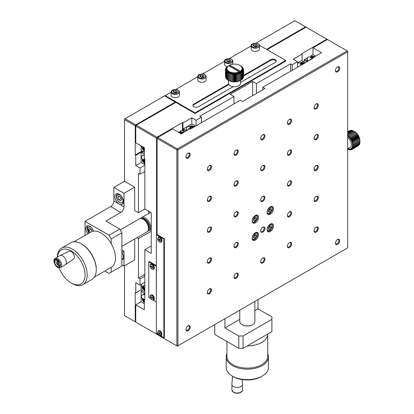 <?xml version="1.0" encoding="UTF-8"?>
<svg xmlns="http://www.w3.org/2000/svg" width="414" height="414" viewBox="0 0 414 414"><rect width="100%" height="100%" fill="white"/><g stroke="black" fill="none" stroke-linecap="round" stroke-linejoin="round"><path stroke-width="0.62" d="M124.552 181.275L113.876 187.438L113.876 200.997A4.528 2.613 -60 0 1 110.673 206.545L85.046 221.34L109.068 235.209L111.206 238.909L111.206 243.727A20.384 11.768 -120 0 1 111.252 267.346A20.384 11.768 -120 0 1 111.206 267.377L111.206 272.195L121.882 266.031L121.882 232.746L119.744 229.046L105.865 221.035L120.816 212.403A4.528 2.613 120 0 0 124.019 206.855L124.019 193.291L134.695 187.128L124.552 181.275L124.552 119.015L125.085 118.709L124.552 119.63L135.228 125.799L135.761 124.873L125.085 118.709L165.124 95.593L195.015 112.851L195.015 113.467L285.769 61.075L285.769 60.46L259.392 45.23M134.695 187.128L134.695 210.555L138.431 212.713L144.838 209.013L151.245 212.713L151.245 253.394L144.838 249.694L144.838 299.871L144.305 299.565L144.305 309.796L135.761 304.864L135.761 322.123L124.552 315.654L124.552 265.721M138.431 212.713L138.431 173.259L140.03 174.185L140.03 168.022L135.761 165.553L135.761 155.322L135.228 155.017L135.228 125.799M85.046 221.34L85.046 235.406M134.695 238.997L134.695 259.868L124.019 266.031L124.019 252.468A4.528 2.613 120 0 0 123.077 250.398A4.528 2.613 120 0 0 121.882 250.216M135.228 321.818L135.228 292.6L135.761 292.905L135.761 282.674L140.03 285.137L140.03 278.974L138.431 278.053L138.431 238.599L136.905 237.719M135.761 155.322L142.592 151.379M141.365 162.319L135.761 165.553M144.305 154.608L143.855 153.832L141.635 152.549L141.102 152.859L141.102 161.858L141.635 162.78L144.838 164.632M144.838 165.248L140.03 168.022M144.838 171.412L140.03 174.185M148.574 211.171L148.574 213.546M124.019 193.291L113.876 187.438M266.549 49.364L305.516 26.863L326.874 39.19L301.568 53.799L302.101 54.11L302.101 60.889M135.761 124.873L175.267 102.067L195.015 113.467M142.059 151.069L135.228 155.017M121.882 264.8L124.019 266.031M121.882 260.018A6.039 3.488 -120 0 0 122.233 259.857A6.039 3.488 -120 0 0 121.882 252.317M104.897 271.02L109.068 273.426L111.206 272.195M111.206 243.727A20.384 11.768 -120 0 0 93.523 231.157A5.661 3.271 -120 0 0 87.023 225.992A5.661 3.271 -120 0 0 87.877 233.77M119.744 229.046L109.068 235.209M113.876 200.997L119.211 204.081A6.039 3.488 -120 0 0 122.233 204.381A6.039 3.488 -120 0 0 122.233 197.406A6.039 3.488 -120 0 0 116.194 193.918A6.039 3.488 -120 0 0 115.268 198.761A6.039 3.488 -120 0 0 119.211 204.081L124.019 206.855M151.245 231.203L138.431 238.599M144.838 274.353L138.431 278.053M140.03 278.974L144.838 276.2M144.838 282.364L140.03 285.137M141.365 289.671L135.761 292.905M141.102 284.521L141.102 289.21L141.635 290.131L143.855 291.415L144.248 291.187M305.516 26.863L294.84 20.7L255.873 43.201M143.13 151.684L141.635 152.549M171.111 92.136L165.124 95.593L165.124 96.208L175.267 102.067M243.572 76.005L270.658 60.366A3.245 1.873 180 0 1 273.944 59.906A3.245 1.873 180 0 1 276.159 61.381M192.883 105.761A3.245 1.873 180 0 1 193.788 104.747L228.87 84.492M93.523 231.157A20.384 11.768 -120 0 0 90.873 232.042L73.92 241.828M57.298 257.151A21.14 12.203 60 0 1 61.665 248.033L70.742 242.79A21.14 12.203 60 0 1 81.31 243.841L81.843 244.146A20.384 11.768 60 0 1 96.26 269.11L96.26 269.726A21.14 12.203 60 0 1 91.882 279.403L82.805 284.646A21.14 12.203 60 0 1 72.238 283.6A21.14 12.203 60 0 1 72.238 283.595L71.167 282.979A19.629 11.333 60 0 1 59.073 267.832M121.882 232.746L111.206 238.909M144.305 153.573L143.855 153.832M251.184 45.902L229.175 58.612M224.497 61.313L202.482 74.023M197.804 76.725L175.79 89.434M195.015 112.851L285.769 60.46M228.621 84.021L193.788 104.131A3.245 1.873 180 0 0 192.836 105.456A3.245 1.873 180 0 0 194.844 107.185A3.245 1.873 180 0 0 198.378 106.781L233.211 86.671M240.56 82.427L275.248 62.4A3.245 1.873 180 0 0 276.2 61.075A3.245 1.873 180 0 0 274.197 59.342A3.245 1.873 180 0 0 270.658 59.751L243.572 75.389M81.31 243.841A21.14 12.203 60 0 1 96.26 269.726M144.838 164.208L141.345 157.444A5.211 3.007 60 0 1 142.4 155.524A5.211 3.007 60 0 1 144.305 155.452M121.882 246.392L146.903 231.949A7.55 4.357 -120 0 0 148.466 228.492A7.55 4.357 -120 0 0 143.13 219.244A7.55 4.357 -120 0 0 139.352 218.871L120.241 229.905M259.49 49.054A4.15 2.396 180 0 1 255.34 51.45A4.15 2.396 180 0 1 251.184 49.054L251.184 45.819A4.15 2.396 180 0 0 252.4 47.512A4.15 2.396 180 0 0 256.928 48.034A4.15 2.396 180 0 0 259.49 45.819L259.49 49.054M227.203 66.711A4.15 2.396 180 0 1 224.497 64.465L224.497 61.231A4.15 2.396 180 0 0 225.713 62.923A4.15 2.396 180 0 0 230.236 63.445A4.15 2.396 180 0 0 232.797 61.231L232.797 64.227M206.11 79.876A4.15 2.396 180 0 1 201.954 82.272A4.15 2.396 180 0 1 197.804 79.876L197.804 76.637A4.15 2.396 180 0 0 199.02 78.334A4.15 2.396 180 0 0 203.543 78.851A4.15 2.396 180 0 0 206.11 76.637L206.11 79.876M179.417 95.287A4.15 2.396 180 0 1 175.267 97.683A4.15 2.396 180 0 1 171.111 95.287L171.111 92.048A4.15 2.396 180 0 0 172.327 93.745A4.15 2.396 180 0 0 176.856 94.263A4.15 2.396 180 0 0 179.417 92.048L179.417 95.287M61.665 248.033A21.14 12.203 60 0 1 82.805 260.235A21.14 12.203 60 0 1 82.805 284.646M144.838 291.554L141.345 284.796A5.211 3.007 60 0 1 141.417 284.34M144.16 282.757A5.211 3.007 60 0 1 144.838 283.041M143.482 159.561L144.067 159.861L143.953 160.642L144.683 160.932L144.683 162.205L143.953 161.91L144.067 162.562L142.965 161.926L142.344 160.855L142.344 159.581L142.856 160.006L142.965 159.224L143.482 159.561M148.466 228.492L148.466 227.876A6.795 3.923 -120 0 0 143.663 219.555L143.13 219.244M57.386 257.099A19.629 11.333 60 0 1 72.269 251.614A19.629 11.333 60 0 1 85.036 275.595A19.629 11.333 60 0 1 71.167 282.979M143.482 286.912L143.606 287.818L144.295 288.139L144.295 289.407L143.606 289.091L143.715 289.743L142.69 289.065L142.116 287.963L142.116 286.695L142.576 287.14L142.69 286.364L143.715 287.042M144.424 159.1L142.856 160.006M143.808 159.457L143.808 160.011L142.344 160.855M142.965 161.926L144.662 161.222M65.381 264.681L73.537 259.117A4.544 2.624 -120 0 0 73.438 253.932A4.544 2.624 -120 0 0 68.998 251.257L60.102 255.536A5.284 3.053 60 0 1 62.628 255.857A5.284 3.053 60 0 1 66.049 260.411A5.284 3.053 60 0 1 65.381 264.681A5.284 3.053 60 0 1 65.267 264.753L60.465 267.527C59.073 268.251 57.525 267.718 55.818 265.923C53.442 262.16 53.23 259.645 55.181 258.372A5.284 3.053 60 0 1 57.82 258.631A5.284 3.053 60 0 1 61.277 263.288A5.284 3.053 60 0 1 60.465 267.527M90.273 232.389L88.891 230.67L88.891 228.533L90.495 228.388L92.094 230.381L92.094 231.488M118.859 196.05L120.707 197.116L121.633 199.496L120.707 200.816L118.859 199.745L117.933 197.364L118.859 196.05M142.69 286.364L144.103 285.546L144.103 286.26L142.576 287.14M143.482 286.623L143.482 287.176L142.116 287.963M142.69 289.065L144.274 288.346M144.424 160.368L144.424 161.082M143.953 160.642L142.856 161.274M144.838 161.403L143.953 161.91M148.44 229.066A6.039 3.488 -120 0 0 147.751 222.742A6.039 3.488 -120 0 0 142.618 218.98M254.776 46.57L253.233 45.68L253.798 44.469L255.904 44.143L257.446 45.033L256.882 46.244L254.776 46.57M228.083 61.981L226.541 61.091L227.105 59.875L229.211 59.549L230.753 60.439L230.189 61.655L228.083 61.981M201.39 77.392L199.853 76.502L200.417 75.286L202.518 74.96L204.061 75.85L203.497 77.066L201.39 77.392M174.703 92.803L173.161 91.913L173.725 90.697L175.831 90.371L177.368 91.261L176.804 92.477L174.703 92.803M55.181 258.372L59.983 255.598A5.284 3.053 60 0 1 60.102 255.536M88.891 230.67L91.028 229.434L92.094 230.764M143.482 287.176L144.103 287.533L144.103 288.248M143.606 287.818L142.576 288.413M144.838 288.377L143.606 289.091M141.376 218.576A6.795 3.923 60 0 1 144.729 218.939A6.795 3.923 60 0 1 149.154 224.885A6.795 3.923 60 0 1 148.171 230.344M253.798 44.469L253.798 46.006M256.794 46.259L255.904 45.742L255.904 44.143M255.904 45.742L253.88 46.057M227.105 59.875L227.105 61.417M230.106 61.67L229.211 61.153L229.211 59.549M229.211 61.153L227.193 61.469M200.417 75.286L200.417 76.828M203.414 77.076L202.518 76.564L202.518 74.96M202.518 76.564L200.5 76.875M173.725 90.697L173.725 92.239M176.721 92.488L175.831 91.975L175.831 90.371M175.831 91.975L173.808 92.286M91.028 229.056L91.028 229.434M120.376 196.924L121.323 198.704M147.819 231.064A7.55 4.357 -120 0 0 149.04 230.712A7.55 4.357 -120 0 0 150.194 224.662A7.55 4.357 -120 0 0 145.262 218.012A7.55 4.357 -120 0 0 141.49 217.64A7.55 4.357 -120 0 0 140.574 218.52M119.532 196.438L117.933 197.364M118.859 199.745L120.992 198.513M57.287 266.461A3.928 2.267 -120 0 0 59.254 266.657A3.928 2.267 -120 0 0 59.254 262.124A3.928 2.267 -120 0 0 55.326 259.857A3.928 2.267 -120 0 0 54.726 263.004A3.928 2.267 -120 0 0 57.287 266.461M58.462 265.017L57.82 265.017L57.82 260.416M58.141 265.203L57.82 265.017L57.21 260.008M58.462 261.032L58.462 265.384L58.783 265.576M359.968 141.852L359.968 141.805A8.756 5.056 60 0 1 359.968 141.831L353.028 145.635A8.306 4.792 60 0 0 353.028 145.33L353.732 145.454M353.691 146.333L352.971 146.447A8.306 4.792 60 0 0 353.002 146.163L353.691 146.333L359.926 142.732L359.942 141.5L359.942 142.028L359.45 142.152M352.086 149.444L351.372 149.288A8.306 4.792 60 0 0 351.553 149.169L352.086 149.444L358.358 145.687M353.551 147.141L352.821 147.198A8.306 4.792 60 0 0 352.883 146.939L353.551 147.141L359.787 143.539L359.833 142.783M352.578 149.024L351.848 148.916A8.306 4.792 60 0 0 352.003 148.761L352.578 149.024L358.876 145.097M352.992 148.497L352.257 148.44A8.306 4.792 60 0 0 352.381 148.243L352.992 148.497L359.228 144.895L359.295 144.414M353.318 147.865L352.583 147.86A8.306 4.792 60 0 0 352.676 147.632L353.318 147.865L359.554 144.263L359.616 143.637M359.756 139.948L353.52 143.549L352.231 143.161L359.709 138.845A7.55 4.357 -120 0 1 359.875 139.689A7.55 4.357 -120 0 1 359.942 140.268L359.14 137.117L358.239 135.958L358.286 135.435L357.665 135.011L357.768 134.643L355.957 132.615L353.292 130.902L347.693 134.136M359.709 138.845A7.55 4.357 -120 0 0 359.461 137.981A7.55 4.357 -120 0 0 359.14 137.117A7.55 4.357 -120 0 0 358.741 136.263A7.55 4.357 -120 0 0 358.286 135.435A7.55 4.357 -120 0 0 357.768 134.643A7.55 4.357 -120 0 0 357.204 133.903A7.55 4.357 -120 0 0 356.594 133.22A7.55 4.357 -120 0 0 355.957 132.615A7.55 4.357 -120 0 0 355.3 132.087A7.55 4.357 -120 0 0 354.632 131.652L354.632 131.652M353.23 130.938L352.521 130.576L347.693 133.365M352.381 130.653L351.765 130.374L347.693 132.723M351.548 130.498L351.041 130.296L347.693 132.232M350.736 130.472L350.358 130.343L347.693 131.885M349.949 130.581L347.693 131.699M349.204 130.824L347.693 131.668M347.801 148.735L347.957 149.356L347.429 149.066M352.003 139.554L351.502 140.082A8.306 4.792 60 0 0 351.32 139.756L358.239 135.958M351.429 138.612L350.974 139.182A8.306 4.792 60 0 0 350.767 138.871L357.665 135.011M350.161 138.038L350.793 137.722L350.384 138.333A8.306 4.792 60 0 0 350.161 138.038L349.726 138.214L350.104 136.894L349.504 137.272A8.306 4.792 60 0 1 349.742 137.541M347.356 135.471L347.838 134.943L347.62 135.642M348.811 136.584L349.375 136.149L349.064 136.817A8.306 4.792 60 0 0 348.811 136.584L348.484 136.93L348.35 136.185A8.306 4.792 60 0 0 348.091 135.978L348.614 135.497L348.35 136.185M352.935 141.541L352.35 141.961A8.306 4.792 60 0 0 352.221 141.619L352.935 141.541L359.171 137.94M352.8 143.518A8.306 4.792 60 0 1 352.868 143.849L353.52 143.549M352.552 142.571L353.271 142.551L352.65 142.913A8.306 4.792 60 0 0 352.552 142.571L351.988 142.297L352.35 141.961M353.675 144.522L352.992 144.76A8.306 4.792 60 0 0 352.961 144.439L353.675 144.522L359.911 140.92M350.896 149.915L350.223 149.687A8.306 4.792 60 0 0 350.446 149.651L351.305 149.677M348.733 149.682L348.164 149.392A8.306 4.792 60 0 0 348.422 149.485L348.878 149.599A8.306 4.792 60 0 0 349.131 149.661L348.484 148.869L348.422 149.485M349.809 149.713L349.571 149.708A8.306 4.792 60 0 0 349.809 149.713L349.726 149.019L350.223 149.687M351.031 149.464L351.522 149.739L350.824 149.547A8.306 4.792 60 0 0 351.031 149.464L350.813 148.735L351.372 149.288M351.807 140.677L352.511 140.537L351.962 141.014A8.306 4.792 60 0 0 351.807 140.677L351.269 140.579L351.502 140.082M264.95 259.252A3.022 1.744 120 0 0 262.812 258.015A3.022 1.744 120 0 0 260.675 261.715A3.022 1.744 120 0 0 262.812 262.947A3.022 1.744 120 0 0 264.95 259.252M264.95 228.43A3.022 1.744 120 0 0 262.812 227.198A3.022 1.744 120 0 0 260.675 230.893A3.022 1.744 120 0 0 262.812 232.13A3.022 1.744 120 0 0 264.95 228.43M264.95 197.607A3.022 1.744 120 0 0 262.812 196.376A3.022 1.744 120 0 0 260.675 200.076A3.022 1.744 120 0 0 262.812 201.307A3.022 1.744 120 0 0 264.95 197.607M264.95 135.968A3.022 1.744 120 0 0 262.812 134.736A3.022 1.744 120 0 0 260.675 138.431A3.022 1.744 120 0 0 262.812 139.668A3.022 1.744 120 0 0 264.95 135.968M264.95 166.79A3.022 1.744 120 0 0 262.812 165.553A3.022 1.744 120 0 0 260.675 169.254A3.022 1.744 120 0 0 262.812 170.485A3.022 1.744 120 0 0 264.95 166.79M291.637 243.841A3.022 1.744 120 0 0 289.505 242.609A3.022 1.744 120 0 0 287.368 246.304A3.022 1.744 120 0 0 289.505 247.541A3.022 1.744 120 0 0 291.637 243.841M291.637 120.557A3.022 1.744 120 0 0 289.505 119.325A3.022 1.744 120 0 0 287.368 123.025A3.022 1.744 120 0 0 289.505 124.257A3.022 1.744 120 0 0 291.637 120.557M291.637 151.379A3.022 1.744 120 0 0 289.505 150.147A3.022 1.744 120 0 0 287.368 153.842A3.022 1.744 120 0 0 289.505 155.079A3.022 1.744 120 0 0 291.637 151.379M291.637 182.201A3.022 1.744 120 0 0 289.505 180.965A3.022 1.744 120 0 0 287.368 184.665A3.022 1.744 120 0 0 289.505 185.896A3.022 1.744 120 0 0 291.637 182.201M291.637 213.019A3.022 1.744 120 0 0 289.505 211.787A3.022 1.744 120 0 0 287.368 215.487A3.022 1.744 120 0 0 289.505 216.719A3.022 1.744 120 0 0 291.637 213.019M318.33 228.43A3.022 1.744 120 0 0 316.192 227.198A3.022 1.744 120 0 0 314.06 230.898A3.022 1.744 120 0 0 316.192 232.13A3.022 1.744 120 0 0 318.33 228.43M318.33 105.146A3.022 1.744 120 0 0 316.192 103.914A3.022 1.744 120 0 0 314.06 107.614A3.022 1.744 120 0 0 316.192 108.846A3.022 1.744 120 0 0 318.33 105.146M318.33 135.968A3.022 1.744 120 0 0 316.192 134.736A3.022 1.744 120 0 0 314.06 138.436A3.022 1.744 120 0 0 316.192 139.668A3.022 1.744 120 0 0 318.33 135.968M318.33 166.79A3.022 1.744 120 0 0 316.192 165.559A3.022 1.744 120 0 0 314.06 169.254A3.022 1.744 120 0 0 316.192 170.485A3.022 1.744 120 0 0 318.33 166.79M318.33 197.607A3.022 1.744 120 0 0 316.192 196.376A3.022 1.744 120 0 0 314.06 200.076A3.022 1.744 120 0 0 316.192 201.307A3.022 1.744 120 0 0 318.33 197.607M339.682 240.757A3.022 1.744 120 0 0 337.55 239.525A3.022 1.744 120 0 0 335.412 243.225A3.022 1.744 120 0 0 337.55 244.457A3.022 1.744 120 0 0 339.682 240.757M339.682 68.165A3.022 1.744 120 0 0 337.55 66.928A3.022 1.744 120 0 0 335.412 70.628A3.022 1.744 120 0 0 337.55 71.86A3.022 1.744 120 0 0 339.682 68.165M238.257 274.663A3.022 1.744 120 0 0 236.12 273.426A3.022 1.744 120 0 0 233.988 277.126A3.022 1.744 120 0 0 236.12 278.358A3.022 1.744 120 0 0 238.257 274.663M238.257 151.379A3.022 1.744 120 0 0 236.12 150.147A3.022 1.744 120 0 0 233.988 153.842A3.022 1.744 120 0 0 236.12 155.074A3.022 1.744 120 0 0 238.257 151.379M238.257 182.196A3.022 1.744 120 0 0 236.12 180.965A3.022 1.744 120 0 0 233.988 184.665A3.022 1.744 120 0 0 236.12 185.896A3.022 1.744 120 0 0 238.257 182.196M238.257 213.019A3.022 1.744 120 0 0 236.12 211.787A3.022 1.744 120 0 0 233.988 215.487A3.022 1.744 120 0 0 236.12 216.719A3.022 1.744 120 0 0 238.257 213.019M238.257 243.841A3.022 1.744 120 0 0 236.12 242.609A3.022 1.744 120 0 0 233.988 246.304A3.022 1.744 120 0 0 236.12 247.541A3.022 1.744 120 0 0 238.257 243.841M211.564 290.069A3.022 1.744 120 0 0 209.427 288.837A3.022 1.744 120 0 0 207.295 292.538A3.022 1.744 120 0 0 209.427 293.769A3.022 1.744 120 0 0 211.564 290.069M211.564 166.79A3.022 1.744 120 0 0 209.427 165.553A3.022 1.744 120 0 0 207.295 169.254A3.022 1.744 120 0 0 209.427 170.485A3.022 1.744 120 0 0 211.564 166.79M211.564 197.607A3.022 1.744 120 0 0 209.427 196.376A3.022 1.744 120 0 0 207.295 200.076A3.022 1.744 120 0 0 209.427 201.307A3.022 1.744 120 0 0 211.564 197.607M211.564 228.43A3.022 1.744 120 0 0 209.427 227.198A3.022 1.744 120 0 0 207.295 230.893A3.022 1.744 120 0 0 209.427 232.13A3.022 1.744 120 0 0 211.564 228.43M211.564 259.252A3.022 1.744 120 0 0 209.427 258.015A3.022 1.744 120 0 0 207.295 261.715A3.022 1.744 120 0 0 209.427 262.947A3.022 1.744 120 0 0 211.564 259.252M190.212 327.055A3.022 1.744 120 0 0 188.075 325.823A3.022 1.744 120 0 0 185.943 329.523A3.022 1.744 120 0 0 188.075 330.755A3.022 1.744 120 0 0 190.212 327.055M190.212 154.458A3.022 1.744 120 0 0 188.075 153.227A3.022 1.744 120 0 0 185.943 156.927A3.022 1.744 120 0 0 188.075 158.158A3.022 1.744 120 0 0 190.212 154.458M258.543 234.593A4.528 2.613 120 0 0 257.601 232.518A4.528 2.613 120 0 0 253.073 235.136A4.528 2.613 120 0 0 253.073 240.368A4.528 2.613 120 0 0 256.566 239.152A4.528 2.613 120 0 0 258.543 234.593M273.488 208.703A4.528 2.613 120 0 0 272.552 206.633A4.528 2.613 120 0 0 268.018 209.246A4.528 2.613 120 0 0 268.018 214.478A4.528 2.613 120 0 0 271.512 213.262A4.528 2.613 120 0 0 273.488 208.703M273.488 225.966A4.528 2.613 120 0 0 272.552 223.891A4.528 2.613 120 0 0 268.018 226.505A4.528 2.613 120 0 0 268.018 231.736A4.528 2.613 120 0 0 271.512 230.52A4.528 2.613 120 0 0 273.488 225.966M258.543 217.334A4.528 2.613 120 0 0 257.601 215.259A4.528 2.613 120 0 0 253.073 217.878A4.528 2.613 120 0 0 253.073 223.105A4.528 2.613 120 0 0 256.566 221.894A4.528 2.613 120 0 0 258.543 217.334M347.693 247.846L177.932 345.856L177.932 149.837L347.693 51.828L347.693 247.846M260.685 261.462A2.448 1.413 120 0 0 261.182 262.367A2.448 1.413 120 0 0 263.071 261.715A2.448 1.413 120 0 0 264.137 259.252A2.448 1.413 120 0 0 263.63 258.129A2.448 1.413 120 0 0 262.6 258.155M260.685 230.645A2.448 1.413 120 0 0 261.182 231.55A2.448 1.413 120 0 0 263.071 230.893A2.448 1.413 120 0 0 264.137 228.43A2.448 1.413 120 0 0 263.63 227.312A2.448 1.413 120 0 0 262.6 227.333M260.685 199.822A2.448 1.413 120 0 0 261.182 200.728A2.448 1.413 120 0 0 263.071 200.071A2.448 1.413 120 0 0 264.137 197.607A2.448 1.413 120 0 0 263.63 196.49A2.448 1.413 120 0 0 262.6 196.51M260.685 138.183A2.448 1.413 120 0 0 261.182 139.088A2.448 1.413 120 0 0 263.071 138.431A2.448 1.413 120 0 0 264.137 135.968A2.448 1.413 120 0 0 263.63 134.845A2.448 1.413 120 0 0 262.6 134.871M260.685 169A2.448 1.413 120 0 0 261.182 169.906A2.448 1.413 120 0 0 263.071 169.254A2.448 1.413 120 0 0 264.137 166.79A2.448 1.413 120 0 0 263.63 165.667A2.448 1.413 120 0 0 262.6 165.693M287.378 246.056A2.448 1.413 120 0 0 287.875 246.961A2.448 1.413 120 0 0 289.759 246.304A2.448 1.413 120 0 0 290.83 243.841A2.448 1.413 120 0 0 290.323 242.718A2.448 1.413 120 0 0 289.293 242.744M287.378 122.772A2.448 1.413 120 0 0 287.875 123.677A2.448 1.413 120 0 0 289.759 123.02A2.448 1.413 120 0 0 290.83 120.557A2.448 1.413 120 0 0 290.323 119.439A2.448 1.413 120 0 0 289.293 119.46M287.378 153.594A2.448 1.413 120 0 0 287.875 154.5A2.448 1.413 120 0 0 289.759 153.842A2.448 1.413 120 0 0 290.83 151.379A2.448 1.413 120 0 0 290.323 150.256A2.448 1.413 120 0 0 289.293 150.282M287.378 184.411A2.448 1.413 120 0 0 287.875 185.317A2.448 1.413 120 0 0 289.759 184.665A2.448 1.413 120 0 0 290.83 182.201A2.448 1.413 120 0 0 290.323 181.078A2.448 1.413 120 0 0 289.293 181.099M287.378 215.233A2.448 1.413 120 0 0 287.875 216.139A2.448 1.413 120 0 0 289.759 215.482A2.448 1.413 120 0 0 290.83 213.019A2.448 1.413 120 0 0 290.323 211.901A2.448 1.413 120 0 0 289.293 211.921M314.071 230.645A2.448 1.413 120 0 0 314.568 231.55A2.448 1.413 120 0 0 316.451 230.893A2.448 1.413 120 0 0 317.522 228.43A2.448 1.413 120 0 0 317.015 227.312A2.448 1.413 120 0 0 315.98 227.333M314.071 107.361A2.448 1.413 120 0 0 314.568 108.266A2.448 1.413 120 0 0 316.451 107.609A2.448 1.413 120 0 0 317.522 105.146A2.448 1.413 120 0 0 317.015 104.028A2.448 1.413 120 0 0 315.98 104.049M314.071 138.183A2.448 1.413 120 0 0 314.568 139.088A2.448 1.413 120 0 0 316.451 138.431A2.448 1.413 120 0 0 317.522 135.968A2.448 1.413 120 0 0 317.015 134.85A2.448 1.413 120 0 0 315.98 134.871M314.071 169.005A2.448 1.413 120 0 0 314.568 169.906A2.448 1.413 120 0 0 316.451 169.254A2.448 1.413 120 0 0 317.522 166.79A2.448 1.413 120 0 0 317.015 165.667A2.448 1.413 120 0 0 315.98 165.693M314.071 199.822A2.448 1.413 120 0 0 314.568 200.728A2.448 1.413 120 0 0 316.451 200.071A2.448 1.413 120 0 0 317.522 197.607A2.448 1.413 120 0 0 317.015 196.49A2.448 1.413 120 0 0 315.98 196.51M335.423 242.971A2.448 1.413 120 0 0 335.92 243.877A2.448 1.413 120 0 0 337.803 243.22A2.448 1.413 120 0 0 338.875 240.757A2.448 1.413 120 0 0 338.367 239.639A2.448 1.413 120 0 0 337.332 239.659M335.423 70.375A2.448 1.413 120 0 0 335.92 71.28A2.448 1.413 120 0 0 337.803 70.628A2.448 1.413 120 0 0 338.875 68.165A2.448 1.413 120 0 0 338.367 67.042A2.448 1.413 120 0 0 337.332 67.068M233.998 276.873A2.448 1.413 120 0 0 234.495 277.778A2.448 1.413 120 0 0 236.378 277.121A2.448 1.413 120 0 0 237.445 274.663A2.448 1.413 120 0 0 236.937 273.54A2.448 1.413 120 0 0 235.908 273.561M233.998 153.594A2.448 1.413 120 0 0 234.495 154.494A2.448 1.413 120 0 0 236.378 153.842A2.448 1.413 120 0 0 237.445 151.379A2.448 1.413 120 0 0 236.937 150.256A2.448 1.413 120 0 0 235.908 150.282M233.998 184.411A2.448 1.413 120 0 0 234.495 185.317A2.448 1.413 120 0 0 236.378 184.66A2.448 1.413 120 0 0 237.445 182.196A2.448 1.413 120 0 0 236.937 181.078A2.448 1.413 120 0 0 235.908 181.099M233.998 215.233A2.448 1.413 120 0 0 234.495 216.139A2.448 1.413 120 0 0 236.378 215.482A2.448 1.413 120 0 0 237.445 213.019A2.448 1.413 120 0 0 236.937 211.901A2.448 1.413 120 0 0 235.908 211.921M233.998 246.056A2.448 1.413 120 0 0 234.495 246.961A2.448 1.413 120 0 0 236.378 246.304A2.448 1.413 120 0 0 237.445 243.841A2.448 1.413 120 0 0 236.937 242.718A2.448 1.413 120 0 0 235.908 242.744M207.305 292.284A2.448 1.413 120 0 0 207.802 293.19A2.448 1.413 120 0 0 209.686 292.532A2.448 1.413 120 0 0 210.757 290.069A2.448 1.413 120 0 0 210.25 288.951A2.448 1.413 120 0 0 209.215 288.972M207.305 169A2.448 1.413 120 0 0 207.802 169.906A2.448 1.413 120 0 0 209.686 169.254A2.448 1.413 120 0 0 210.757 166.79A2.448 1.413 120 0 0 210.25 165.667A2.448 1.413 120 0 0 209.215 165.693M207.305 199.822A2.448 1.413 120 0 0 207.802 200.728A2.448 1.413 120 0 0 209.686 200.071A2.448 1.413 120 0 0 210.757 197.607A2.448 1.413 120 0 0 210.25 196.49A2.448 1.413 120 0 0 209.215 196.51M207.305 230.645A2.448 1.413 120 0 0 207.802 231.55A2.448 1.413 120 0 0 209.686 230.893A2.448 1.413 120 0 0 210.757 228.43A2.448 1.413 120 0 0 210.25 227.307A2.448 1.413 120 0 0 209.215 227.333M207.305 261.462A2.448 1.413 120 0 0 207.802 262.367A2.448 1.413 120 0 0 209.686 261.715A2.448 1.413 120 0 0 210.757 259.252A2.448 1.413 120 0 0 210.25 258.129A2.448 1.413 120 0 0 209.215 258.155M185.953 329.27A2.448 1.413 120 0 0 186.45 330.175A2.448 1.413 120 0 0 188.334 329.518A2.448 1.413 120 0 0 189.405 327.055A2.448 1.413 120 0 0 188.898 325.937A2.448 1.413 120 0 0 187.863 325.958M185.953 156.673A2.448 1.413 120 0 0 186.45 157.579A2.448 1.413 120 0 0 188.334 156.922A2.448 1.413 120 0 0 189.405 154.458A2.448 1.413 120 0 0 188.898 153.34A2.448 1.413 120 0 0 187.863 153.361M157.113 333.834L157.113 334.45L177.399 346.166L177.932 345.856L176.866 345.856L176.866 149.837L177.932 149.837L177.399 148.911L347.155 50.901L347.693 51.212L347.693 51.828L347.155 50.901L327.407 39.501L312.994 47.822L321.533 52.754L312.135 58.177L312.673 58.488L262.812 87.271L264.95 88.503L242.526 101.451L240.389 100.214L190.533 129.002L190 128.692L181.135 133.81L172.597 128.878L157.646 137.51L177.399 148.911L176.866 149.837L157.113 138.431L157.113 234.593L164.374 238.785L163.84 239.095L156.368 234.779L156.368 333.405L158.376 334.564M160.761 335.94L163.84 337.72L164.374 337.41L164.374 238.785M157.646 137.51L157.113 138.431M156.368 234.779L157.113 234.593M163.84 337.72L163.84 239.095M312.994 47.822L312.994 54.601L310.81 55.864M262.812 87.271L262.812 89.74M312.135 58.177L312.135 58.793M161.739 334.797L161.072 335.356L160.104 335.128M184.209 131.973L184.209 131.517L181.989 130.234L179.805 131.497M307.442 57.805L304.663 59.409L307.416 60.998L308.073 60.998M315.659 56.144L312.994 54.601M256.245 234.536L256.245 236.316L254.91 237.978L253.575 237.859L253.575 236.078L254.91 234.417L256.245 234.536M271.191 208.646L271.191 210.426L269.861 212.087L268.526 211.968L268.526 210.188L269.861 208.527L271.191 208.646M271.191 225.904L271.191 227.684L269.861 229.346L268.526 229.227L268.526 227.446L269.861 225.785L271.191 225.904M256.245 217.278L256.245 219.058L254.91 220.719L253.575 220.595L253.575 218.82L254.91 217.159L256.245 217.278M304.13 62.033L304.13 59.719L304.663 59.409L304.13 60.335L306.35 61.619L307.416 60.998M347.693 148.797L350.177 147.363A6.039 3.488 -120 0 0 351.196 142.866A6.039 3.488 -120 0 0 347.693 137.546M253.575 237.108L254.858 235.514L256.245 236.316M254.91 237.978L253.575 237.206M254.858 235.514L254.858 234.484M268.526 211.218L269.804 209.624L271.191 210.426M269.861 212.087L268.526 211.316M269.804 209.624L269.804 208.594M268.526 228.476L269.804 226.882L271.191 227.684M269.861 229.346L268.526 228.575M269.804 226.882L269.804 225.853M253.575 219.85L254.858 218.256L256.245 219.058M254.91 220.719L253.575 219.948M254.858 218.256L254.858 217.226M308.451 60.925A5.211 3.007 180 0 1 307.09 58.897A5.211 3.007 180 0 1 308.228 57.018L315.271 56.371M306.35 61.619L306.35 62.136M347.858 148.704L348.164 149.392M349.131 149.661L349.121 148.999L349.571 149.708M350.446 149.651L350.296 148.931L350.824 149.547M351.553 149.169L351.269 148.435L351.848 148.916M352.003 148.761L351.662 148.036L352.257 148.44M352.381 148.243L351.988 147.544L352.583 147.86M352.676 147.632L352.231 146.97L352.821 147.198M352.883 146.939L352.402 146.318L352.971 146.447M353.002 146.163L352.485 145.593L353.028 145.635M353.028 145.33L352.485 144.822L352.992 144.76M352.961 144.439L352.402 144.005L352.868 143.849M352.231 143.161L352.65 142.913M352.221 141.619L351.662 141.433L351.962 141.014M351.32 139.756L350.813 139.751L350.974 139.182M350.767 138.871L350.296 138.959L350.384 138.333M349.504 137.272L349.121 137.536L349.064 136.817M348.091 135.978L347.827 136.403L347.693 135.901M179.578 133.168L180.199 132.682L179.578 132.449L180.68 131.818L182.465 132.097L183.014 132.449L182.398 132.682L183.014 133.168M181.917 133.8L181.296 133.313L180.68 133.8M312.917 58.167L312.296 57.681L311.68 58.167L310.578 57.53L311.199 57.049L310.578 56.816L311.68 56.185L312.917 56.185L314.019 56.816L313.398 57.049L314.019 57.53M159.328 333.544L159.328 334.315L159.597 334.465L159.597 333.7L160.265 334.082L159.328 332.463L159.328 333.234L158.66 332.851L158.66 333.156L159.597 333.389M159.328 239.846L159.328 240.617L159.597 240.772L159.597 240.001L160.265 240.389L159.328 238.769L159.328 239.54L158.66 239.152L158.66 239.463L159.597 239.696M180.199 133.267L180.199 132.682M181.917 133.36L181.917 131.818M180.68 131.818L180.639 133.525M311.199 57.856L311.199 57.049M312.917 57.727L312.917 56.185M311.68 56.185L311.442 58.007M159.328 334.315L159.597 334.16M158.66 333.156L158.929 333.006M159.328 333.234L159.597 333.079M159.597 333.7L159.866 333.544M159.328 240.617L159.597 240.467M158.66 239.463L158.929 239.308M159.328 239.54L159.597 239.385M159.597 240.001L159.866 239.846M182.398 133.08L182.398 132.682M181.296 133.313L181.296 132.045M311.199 58.86L310.578 59.218M313.398 57.448L313.398 57.049M312.296 58.084L312.296 56.413M359.942 141.5L359.424 141.2M359.968 141.805L359.362 141.241M351.269 140.579L358.741 136.263M358.747 136.936L352.511 140.537M356.34 133.298L350.104 136.894M349.726 138.214L357.204 133.903M350.813 139.751L358.286 135.435M357.028 134.12L350.793 137.722M350.296 138.959L357.768 134.643M354.074 131.341L347.838 134.943M354.85 131.895L348.614 135.497M355.61 132.552L349.375 136.149M351.988 142.297L359.461 137.981M359.507 138.949L353.271 142.551M351.662 141.433L359.14 137.117M352.05 149.433L351.522 149.739M350.518 149.785L350.213 149.966M241.378 66.287L242.035 66.783A9.061 5.232 180 0 1 242.066 66.809L241.015 66.25L242.609 67.353A9.061 5.232 180 0 1 242.635 67.378L241.45 66.742L243.059 67.958A9.061 5.232 180 0 1 243.075 67.984L241.771 67.254L243.37 68.589A9.061 5.232 180 0 1 243.38 68.615L241.978 67.787L243.541 69.236A9.061 5.232 180 0 1 243.546 69.267L242.066 68.336L243.572 69.894A9.061 5.232 180 0 1 243.572 69.925L242.035 68.879L243.458 70.546A9.061 5.232 180 0 1 243.453 70.577L241.885 69.423L243.204 71.187A9.061 5.232 180 0 1 243.194 71.218L241.621 69.945L242.816 71.803A9.061 5.232 180 0 1 242.795 71.834L241.248 70.447L242.293 72.388A9.061 5.232 180 0 1 242.268 72.414L240.762 70.923L241.652 72.931A9.061 5.232 180 0 1 241.621 72.952L240.363 71.229L229.744 65.096A7.55 4.357 180 0 1 230.277 64.869A7.55 4.357 180 0 1 231.09 64.589A7.55 4.357 180 0 1 231.964 64.372A7.55 4.357 180 0 1 232.875 64.217A7.55 4.357 180 0 1 233.806 64.134A7.55 4.357 180 0 1 234.759 64.113A7.55 4.357 180 0 1 235.701 64.165A7.55 4.357 180 0 1 236.627 64.284A7.55 4.357 180 0 1 237.517 64.47A7.55 4.357 180 0 1 238.361 64.719A7.55 4.357 180 0 1 239.147 65.029A7.55 4.357 180 0 1 239.856 65.391L241.346 66.266A9.061 5.232 180 0 1 241.378 66.287L241.378 66.364M240.581 65.816L239.856 65.391A7.55 4.357 180 0 1 240.482 65.8A7.55 4.357 180 0 1 241.015 66.25A7.55 4.357 180 0 1 241.45 66.742A7.55 4.357 180 0 1 241.771 67.254A7.55 4.357 180 0 1 241.978 67.787A7.55 4.357 180 0 1 242.066 68.336A7.55 4.357 180 0 1 242.035 68.879A7.55 4.357 180 0 1 241.885 69.423A7.55 4.357 180 0 1 241.621 69.945A7.55 4.357 180 0 1 241.248 70.447A7.55 4.357 180 0 1 240.762 70.923A7.55 4.357 180 0 1 240.363 71.229M229.744 65.096L229.004 65.904M227.421 66.452L228.673 65.712L239.297 71.845A7.55 4.357 180 0 1 238.764 72.077L239.09 74.22A9.061 5.232 180 0 1 239.049 74.235L237.946 72.357L238.076 74.515A9.061 5.232 180 0 1 238.029 74.525L237.077 72.574L237.005 74.732A9.061 5.232 180 0 1 236.953 74.743L236.166 72.724L235.892 74.872A9.061 5.232 180 0 1 235.84 74.877L235.23 72.812L234.759 74.934A9.061 5.232 180 0 1 234.707 74.934L234.283 72.828L233.62 74.908A9.061 5.232 180 0 1 233.568 74.903L233.341 72.776L232.497 74.805A9.061 5.232 180 0 1 232.451 74.794L232.414 72.657L231.41 74.618A9.061 5.232 180 0 1 231.359 74.608L231.519 72.471L230.365 74.354A9.061 5.232 180 0 1 230.319 74.339L230.676 72.222L229.392 74.013A9.061 5.232 180 0 1 229.346 73.997L229.894 71.917L228.497 73.609A9.061 5.232 180 0 1 228.456 73.588L229.18 71.555L227.695 73.143A9.061 5.232 180 0 1 227.659 73.123L228.554 71.141L227.001 72.621A9.061 5.232 180 0 1 226.97 72.6L228.021 70.69L226.427 72.057A9.061 5.232 180 0 1 226.406 72.031L227.591 70.204L225.982 71.451A9.061 5.232 180 0 1 225.961 71.425L227.27 69.687L225.666 70.82A9.061 5.232 180 0 1 225.656 70.789L227.063 69.154L225.495 70.173A9.061 5.232 180 0 1 225.49 70.142L226.975 68.61L225.464 69.516A9.061 5.232 180 0 1 225.47 69.485L227.001 68.062L225.578 68.859A9.061 5.232 180 0 1 225.589 68.833L227.151 67.518L225.832 68.222A9.061 5.232 180 0 1 225.847 68.191L227.415 66.996L226.225 67.601A9.061 5.232 180 0 1 226.246 67.575L227.793 66.494L226.743 67.021A9.061 5.232 180 0 1 226.768 66.996L227.389 66.478A9.061 5.232 180 0 1 227.421 66.452M239.297 71.845L240.037 73.852A9.061 5.232 180 0 1 239.996 73.868L238.764 72.077A7.55 4.357 180 0 1 237.946 72.357A7.55 4.357 180 0 1 237.077 72.574A7.55 4.357 180 0 1 236.166 72.724A7.55 4.357 180 0 1 235.23 72.812A7.55 4.357 180 0 1 234.283 72.828A7.55 4.357 180 0 1 233.341 72.776A7.55 4.357 180 0 1 232.414 72.657A7.55 4.357 180 0 1 231.519 72.471A7.55 4.357 180 0 1 230.676 72.222A7.55 4.357 180 0 1 229.894 71.917A7.55 4.357 180 0 1 229.18 71.555A7.55 4.357 180 0 1 228.554 71.141A7.55 4.357 180 0 1 228.021 70.69A7.55 4.357 180 0 1 227.591 70.204A7.55 4.357 180 0 1 227.27 69.687A7.55 4.357 180 0 1 227.063 69.154A7.55 4.357 180 0 1 226.975 68.61A7.55 4.357 180 0 1 227.001 68.062A7.55 4.357 180 0 1 227.151 67.518A7.55 4.357 180 0 1 227.415 66.996A7.55 4.357 180 0 1 227.793 66.494A7.55 4.357 180 0 1 228.274 66.023A7.55 4.357 180 0 1 228.673 65.712M228.481 65.826L228.45 65.81A8.756 5.056 0 0 0 228.326 65.883A8.756 5.056 0 0 0 228.285 65.904L228.145 66.017M240.855 73.444L240.591 73.102A8.756 5.056 0 0 0 240.751 73.009L240.891 73.423A9.061 5.232 180 0 1 240.855 73.444L240.855 80.223A9.061 5.232 180 0 0 240.891 80.202L240.539 80.404L240.891 80.202L240.891 73.423M226.225 67.601L226.225 67.901M225.578 68.859L225.578 69.381M225.832 68.222L225.832 68.626M225.495 70.173L225.495 76.952A9.061 5.232 180 0 1 225.49 76.921L225.49 70.142M225.464 69.516L225.49 76.321M225.982 71.451L225.982 78.23A9.061 5.232 180 0 1 225.961 78.205L225.961 71.425M225.666 70.82L225.666 77.599A9.061 5.232 180 0 1 225.656 77.573L225.656 70.789M227.001 72.621L227.001 79.405A9.061 5.232 180 0 1 226.97 79.379L226.97 72.6M226.427 72.057L226.427 78.836A9.061 5.232 180 0 1 226.406 78.81L226.406 72.031M228.497 73.609L228.497 80.388A9.061 5.232 180 0 1 228.456 80.373L228.456 73.588M227.695 73.143L227.695 79.923A9.061 5.232 180 0 1 227.659 79.902L227.659 73.123M230.365 74.354L230.365 81.134A9.061 5.232 180 0 1 230.319 81.118L230.319 74.339M229.392 74.013L229.392 80.797A9.061 5.232 180 0 1 229.346 80.777L229.346 73.997M232.497 74.805L232.497 81.584A9.061 5.232 180 0 1 232.451 81.579L232.451 74.794M231.41 74.618L231.41 81.398A9.061 5.232 180 0 1 231.359 81.387L231.359 74.608M234.759 74.934L234.759 81.713A9.061 5.232 180 0 1 234.707 81.713L234.707 74.934M233.62 74.908L233.62 81.687A9.061 5.232 180 0 1 233.568 81.687L233.568 74.903M237.005 74.732L237.005 81.517A9.061 5.232 180 0 1 236.953 81.522L236.953 74.743M235.892 74.872L235.892 81.656A9.061 5.232 180 0 1 235.84 81.656L235.84 74.877M239.09 74.22L239.09 80.999A9.061 5.232 180 0 1 239.049 81.015L239.049 74.235M238.076 74.515L238.076 81.294A9.061 5.232 180 0 1 238.029 81.304L238.029 74.525M240.037 73.852L240.037 80.632A9.061 5.232 180 0 1 239.996 80.652L239.996 73.868M242.293 72.388L242.293 79.167A9.061 5.232 180 0 1 242.268 79.193L242.268 72.414M241.652 72.931L241.652 79.711A9.061 5.232 180 0 1 241.621 79.736L241.621 72.952M243.204 71.187L243.204 77.967A9.061 5.232 180 0 1 243.194 77.998L243.194 71.218M242.816 71.803L242.816 78.588A9.061 5.232 180 0 1 242.795 78.613L242.795 71.834M243.572 69.894L243.572 76.673A9.061 5.232 180 0 1 243.572 76.704L243.572 69.925M243.458 70.546L243.458 77.33A9.061 5.232 180 0 1 243.453 77.356L243.453 70.577M243.38 69.086L243.38 68.615M243.546 69.868L243.546 69.267M225.982 78.23L226.779 78.841M225.666 77.599L225.961 77.848M227.001 79.405L227.772 79.897M226.427 78.836L227.219 79.385M228.497 80.388L229.19 80.777A8.306 4.792 0 0 1 228.818 80.585L227.695 79.923M230.365 81.134L230.94 81.429A8.306 4.792 0 0 1 230.5 81.294L230.319 81.118M229.392 80.797L230.029 81.134A8.306 4.792 0 0 1 229.62 80.973L229.346 80.777M232.497 81.584L232.916 81.806A8.306 4.792 0 0 1 232.43 81.739L232.451 81.579M231.41 81.398L231.907 81.651A8.306 4.792 0 0 1 231.442 81.553L231.359 81.387M234.759 81.713L234.992 81.889A8.306 4.792 0 0 1 234.495 81.894L234.707 81.713M233.62 81.687L233.951 81.884A8.306 4.792 0 0 1 233.455 81.858L233.568 81.687M237.005 81.517L237.041 81.667A8.306 4.792 0 0 1 236.56 81.749L236.953 81.522M235.892 81.656L236.027 81.817A8.306 4.792 0 0 1 235.535 81.858L235.84 81.656M239.09 80.999L238.93 81.165A8.306 4.792 0 0 1 238.5 81.31L239.049 81.015M238.076 81.294L238.014 81.449A8.306 4.792 0 0 1 237.553 81.563L238.029 81.304M240.524 80.414A8.306 4.792 0 0 1 240.389 80.492A8.306 4.792 0 0 1 240.187 80.606L240.855 80.223M240.037 80.632L239.773 80.813A8.306 4.792 0 0 1 239.38 80.989L239.996 80.652M241.517 79.679L242.268 79.193M240.901 80.166L241.621 79.736M242.407 78.598L243.194 77.998M242.024 79.157L242.795 78.613M144.838 209.013L144.838 158.836L144.305 158.526L144.305 147.679L135.761 142.747L135.761 126.104L136.294 125.178L175.8 102.372M156.368 301.842L156.259 266.155L148.786 261.839L149.319 261.529L156.368 265.597M156.58 234.655L156.58 138.126L135.761 126.104M135.761 322.123L156.58 334.145L156.58 333.529M327.407 39.501L326.874 39.19M267.082 49.67L306.049 27.174M141.102 145.832L141.102 150.515L143.855 152.104L144.248 151.876M148.786 261.839L148.786 297.588L150.799 298.753M153.18 300.129L156.259 301.904M156.58 334.145L157.113 334.45M182.419 130.482L182.419 122.591L157.113 137.2L156.58 138.126M135.761 304.864L141.102 301.78L141.102 291.549L142.592 290.685M144.305 303.633L141.102 301.78M144.305 299.565L144.838 299.255M144.838 249.694L151.245 245.999M136.294 125.178L157.113 137.2M182.419 122.591L182.952 122.901L191.811 117.783L196.086 120.251L201.421 117.167L199.822 116.241L233.988 96.519L230.251 94.361L252.669 81.418L256.406 83.571L290.571 63.849L292.17 64.77L297.511 61.691L293.241 59.223L302.101 54.11M182.952 122.901L182.952 130.788M141.102 291.549L143.855 293.138L144.838 292.574M144.714 294.633L143.855 293.138M256.406 93.435L256.406 83.571M252.669 81.418L252.669 95.593M290.571 63.849L290.571 71.244M292.17 70.318L292.17 64.77M297.511 61.691L297.511 67.239M304.026 62.002L301.568 60.584L297.511 62.923M191.811 117.783L191.811 124.257M195.548 126.104L192.35 124.257L191.278 124.257L183.485 128.754L183.485 131.098M196.086 120.251L196.086 125.799M201.421 117.167L201.421 122.715M233.988 96.519L233.988 103.914M224.911 318.733L224.911 327.981L239.784 319.396M254.879 310.676L258.01 308.87L258.01 299.627M214.768 324.592L214.768 334.455L238.79 348.324L243.059 348.324L271.889 331.681L271.889 319.349L243.059 335.992L238.79 335.992L224.911 327.981M186.688 130.607L183.485 128.754M271.889 319.349L271.889 316.886L258.01 308.87M242.102 324.716A7.245 4.187 0 0 0 242.206 324.773A7.245 4.187 0 0 0 252.457 324.773A7.245 4.187 0 0 0 252.561 324.716M254.879 301.433L254.879 321.569A7.55 4.357 180 0 1 252.669 324.654A7.55 4.357 180 0 1 241.993 324.654L241.993 324.654A7.55 4.357 180 0 1 239.784 321.569L239.784 310.148M238.79 335.992L238.79 348.324M228.481 80.383L228.481 83.266A6.039 3.488 0 0 0 234.521 86.754A6.039 3.488 0 0 0 240.56 83.266L240.56 80.394M144.683 150.246L143.953 149.951L144.067 150.603L143.482 150.303L142.344 148.895L142.344 147.627L142.856 148.046L142.965 147.27L144.067 147.901L143.953 148.683L144.683 148.978M144.305 303.183L141.345 296.755A5.211 3.007 60 0 1 142.4 294.83A5.211 3.007 60 0 1 144.838 294.996M183.485 129.991L185.622 131.222M243.059 348.324L243.059 335.992M226.95 341.483L226.95 356.335A20.384 11.768 0 0 0 247.329 368.103A20.384 11.768 0 0 0 267.713 356.335L267.713 334.145A20.384 11.768 180 0 1 247.236 345.913M189.933 128.34A2.567 1.48 -60 0 1 188.396 128.635M143.554 147.643L142.856 148.046M142.965 147.27L143.28 147.089M143.808 147.777L142.344 148.895M142.965 149.966L144.305 149.195M144.683 301.511L143.953 301.221L144.067 301.868L143.482 301.573L142.344 300.166L142.344 298.892L142.856 299.317L142.965 298.535L144.067 299.172L143.953 299.948L144.683 300.243M298.096 66.902A5.211 3.007 180 0 1 297.511 66.457M297.511 63.295A5.211 3.007 180 0 1 297.868 63L305.47 62.643M187.335 130.229A5.211 3.007 180 0 1 186.445 128.547A5.211 3.007 180 0 1 187.583 126.674L195.18 126.317M226.95 353.722A21.14 12.203 0 0 0 226.194 356.951A21.14 12.203 0 0 0 247.329 369.159A21.14 12.203 0 0 0 268.469 356.951A21.14 12.203 0 0 0 267.713 353.722M239.38 80.989L239.09 80.854M238.5 81.31L238.076 81.061M237.553 81.563L237.077 81.201L237.041 81.667M236.56 81.749L236.166 81.356L236.027 81.817M235.535 81.858L235.23 81.439L234.992 81.889M234.495 81.894L234.283 81.46L233.951 81.884M233.455 81.858L233.341 81.408L232.916 81.806M232.43 81.739L232.414 81.289L231.907 81.651M231.359 81.191L230.94 81.429M230.319 81.009L230.029 81.134M143.808 148.052L144.305 148.341M144.305 148.481L142.856 149.319M144.305 149.749L143.953 149.951M152.016 267.832L152.016 267.061L152.683 267.449L152.683 267.139L152.016 266.756L151.752 265.829L151.752 266.6L151.084 266.218L151.084 266.523L151.752 266.911L152.016 267.832M152.016 298.654L152.016 297.883L152.683 298.266L152.683 297.961L152.016 297.573L151.752 296.652L151.752 297.423L151.084 297.035L151.084 297.345L151.752 297.728L152.016 298.654M143.808 298.763L143.808 299.322L142.344 300.166M142.965 301.237L144.305 300.466M302.831 64.387L302.21 63.859L301.589 64.346L300.771 63.792M301.107 63.156L300.492 63.642L300.492 62.887L301.107 63.156L301.107 63.999M300.492 62.887L301.589 62.25L302.21 62.519L302.21 64.361M303.928 63.751L303.307 63.223L303.928 62.995L302.831 62.291L302.21 62.519M190.554 126.7L189.933 126.472L191.035 125.835L192.272 125.835L193.374 126.472L192.753 126.7L193.374 127.186L192.272 127.822L191.651 127.336L191.035 127.822L189.933 127.186L190.554 126.7L190.554 128.516M226.194 356.951L226.194 367.43A21.14 12.203 0 0 0 232.383 376.062L232.383 376.062A21.14 12.203 0 0 0 262.279 376.062A21.14 12.203 0 0 0 268.469 367.43L268.469 356.951M152.016 267.061L152.285 266.911M151.752 267.677L152.016 267.527M151.752 266.911L152.016 266.756M151.084 266.523L151.348 266.368M151.752 266.6L152.016 266.445M152.016 297.883L152.285 297.728M151.752 298.499L152.016 298.344M151.752 297.728L152.016 297.573M151.084 297.345L151.348 297.19M151.752 297.423L152.016 297.268M143.554 298.913L142.856 299.317M143.808 299.322L144.305 299.607M143.953 299.948L142.856 300.585M144.305 301.019L143.953 301.221M302.831 62.291L302.97 64.087M301.107 64.279L301.589 64.004L301.589 62.25M300.631 65.438L300.492 63.642M193.374 127.186L193.374 126.472M192.272 125.835L192.51 127.662M190.554 127.802L191.035 127.522L191.035 125.835M189.933 128.733L189.933 127.186M233.449 376.678L232.383 376.062L233.449 376.678A19.629 11.333 0 0 0 261.213 376.678L262.279 376.062M243.075 68.341L243.075 67.984M302.567 64.154L302.831 64.004M303.307 63.223L303.307 63.891M192.753 126.7L192.753 127.507M191.651 126.068L191.651 127.336M232.523 376.14L231.907 384.249A5.284 3.053 0 0 0 231.902 384.383A5.284 3.053 0 0 0 233.449 386.541A5.284 3.053 0 0 0 239.209 387.199A5.284 3.053 0 0 0 242.475 384.383A5.284 3.053 0 0 0 242.469 384.249L242.118 379.591M229.32 65.34L229.32 65.836L240.896 72.522L240.896 72.145M229.454 66.162L229.32 65.836M240.591 73.102L239.784 72.823M240.896 72.522L240.182 72.341L240.751 73.009M237.077 81.201L237.077 72.574M236.166 81.356L236.166 72.724M235.23 81.439L235.23 72.812M234.283 81.46L234.283 72.828M233.341 81.408L233.341 72.776M232.414 81.289L232.414 72.657M121.882 251.236L124.019 252.468M110.673 206.545L120.816 212.403M142.535 155.452A5.211 3.007 60 0 1 142.659 155.374A5.211 3.007 60 0 1 144.305 155.224M270.658 60.366L270.658 59.751M193.788 104.131L193.788 104.747M144.419 282.607A5.211 3.007 60 0 1 144.838 282.762M123.331 258.305A5.284 3.053 60 0 1 123.03 258.527L121.882 258.838M118.031 193.731L117.747 193.897A5.284 3.053 60 0 1 118.088 193.742M123.331 202.829A5.284 3.053 60 0 1 123.03 203.046L120.008 202.824C115.371 199.501 116.039 193.835 117.747 193.897M121.882 252.566L121.882 258.289M89.108 233.061L87.504 227.472L90.495 226.825L91.24 227.364M119.853 202.477C118.337 201.815 117.271 199.967 116.65 196.929C117.271 194.611 118.337 193.995 119.853 195.082C121.369 195.744 122.435 197.597 123.056 200.63C122.435 202.948 121.369 203.564 119.853 202.477M252.804 46.818C248.892 45.602 255.764 41.633 257.875 43.894C261.788 45.11 254.91 49.08 252.804 46.818M226.111 62.229C222.199 61.013 229.071 57.044 231.183 59.3C235.095 60.522 228.223 64.491 226.111 62.229M199.419 77.641C195.506 76.424 202.384 72.455 204.49 74.711C208.402 75.928 201.53 79.897 199.419 77.641M172.731 93.052C168.819 91.83 175.691 87.866 177.803 90.123C181.71 91.339 174.837 95.308 172.731 93.052M57.287 259.557C58.804 260.22 59.87 262.072 60.491 265.105C59.87 267.423 58.804 268.039 57.287 266.952C55.776 266.29 54.705 264.442 54.084 261.405C54.705 259.092 55.776 258.471 57.287 259.557M60.066 264.95L58.462 265.384M267.382 213.671A4.15 2.396 -60 0 1 267.304 213.624L268.598 213.898C270.275 213.872 271.594 212.113 272.562 208.615L271.532 206.482A4.15 2.396 -60 0 0 271.449 206.436L271.532 206.482M267.382 230.929A4.15 2.396 -60 0 1 267.304 230.883L268.598 231.157C270.275 231.136 271.594 229.372 272.562 225.873L271.532 223.741A4.15 2.396 -60 0 0 271.449 223.695L271.532 223.741M257.446 234.733C258.346 237.688 251.474 241.657 252.374 237.662C251.474 234.707 258.346 230.738 257.446 234.733M272.396 208.842C273.297 211.797 266.419 215.766 267.325 211.771C266.419 208.816 273.297 204.847 272.396 208.842M272.396 226.101C273.297 229.061 266.419 233.03 267.325 229.03C266.419 226.075 273.297 222.106 272.396 226.101M257.446 217.474C258.346 220.429 251.474 224.398 252.374 220.403C251.474 217.443 258.346 213.474 257.446 217.474M158.35 330.796A2.867 1.656 60 0 1 158.402 330.765A2.867 1.656 60 0 1 161.274 332.421A2.867 1.656 60 0 1 161.274 335.733A2.867 1.656 60 0 1 161.217 335.764M158.35 237.103A2.867 1.656 60 0 1 158.402 237.072A2.867 1.656 60 0 1 161.274 238.728A2.867 1.656 60 0 1 161.274 242.04A2.867 1.656 60 0 1 161.217 242.071M308.213 61.06A5.211 3.007 180 0 1 307.09 59.192A5.211 3.007 180 0 1 307.095 59.047M158.298 330.827A2.867 1.656 60 0 1 161.165 332.483A2.867 1.656 60 0 1 161.165 335.795L161.274 335.733C163.018 333.617 160.513 330.843 160.125 330.952L158.402 330.765L157.594 332.463C158.319 333.725 156.404 332.395 159.54 335.671L161.165 335.795M158.298 237.134A2.867 1.656 60 0 1 161.165 238.79A2.867 1.656 60 0 1 161.165 242.102L161.274 242.04C163.018 239.923 160.513 237.144 160.125 237.258L158.402 237.072L157.594 238.769C158.319 240.027 156.404 238.702 159.54 241.978L161.165 242.102M159.462 335.5C157.372 335.014 157.372 329.503 159.462 331.433C161.553 331.914 161.553 337.431 159.462 335.5M159.462 241.807C157.372 241.321 157.372 235.804 159.462 237.739C161.553 238.221 161.553 243.737 159.462 241.807M150.768 264.163A2.867 1.656 60 0 1 150.82 264.132A2.867 1.656 60 0 1 152.259 264.272A2.867 1.656 60 0 1 154.132 266.802A2.867 1.656 60 0 1 153.692 269.1A2.867 1.656 60 0 1 153.635 269.131M150.768 294.985A2.867 1.656 60 0 1 150.82 294.954A2.867 1.656 60 0 1 152.259 295.094A2.867 1.656 60 0 1 154.132 297.625A2.867 1.656 60 0 1 153.692 299.922A2.867 1.656 60 0 1 153.635 299.948M142.535 294.763A5.211 3.007 60 0 1 142.659 294.685A5.211 3.007 60 0 1 144.838 294.721M152.15 264.334A2.867 1.656 60 0 1 154.024 266.864A2.867 1.656 60 0 1 153.584 269.162L153.692 269.1C154.505 269.654 154.914 265.633 152.445 264.256L150.717 264.194A2.867 1.656 60 0 1 152.15 264.334M152.15 295.156A2.867 1.656 60 0 1 154.024 297.682A2.867 1.656 60 0 1 153.584 299.984L153.692 299.922C154.505 300.471 154.914 296.455 152.445 295.073L150.717 295.016A2.867 1.656 60 0 1 152.15 295.156M297.857 67.037A5.211 3.007 180 0 1 297.511 66.757M187.138 130.348A5.211 3.007 180 0 1 186.445 128.847A5.211 3.007 180 0 1 186.45 128.697M151.881 264.8C153.977 265.281 153.977 270.797 151.881 268.867C149.79 268.381 149.79 262.869 151.881 264.8M151.881 295.617C153.977 296.103 153.977 301.62 151.881 299.684C149.79 299.203 149.79 293.686 151.881 295.617M231.902 384.383L231.902 389.931A5.284 3.053 0 0 0 233.449 392.089A5.284 3.053 0 0 0 239.209 392.746A5.284 3.053 0 0 0 242.475 389.931L242.475 384.383M111.252 267.346L94.304 277.137M142.4 155.524L144.305 155.198M144.455 282.586L144.838 282.726M123.315 258.362L123.03 258.527M123.315 202.881L123.03 203.046M88.239 225.733L87.416 226.701L87.069 228.44L88.125 231.933L88.974 233.139M259.49 45.819C259.754 45.457 259.309 44.805 258.165 43.868C257.425 42.57 250.392 43.315 251.184 45.819M232.797 61.231C233.061 60.863 232.621 60.216 231.473 59.28C230.738 57.976 223.7 58.726 224.497 61.231M206.11 76.637C206.369 76.274 205.929 75.627 204.78 74.686C204.045 73.387 197.007 74.132 197.804 76.637M179.417 92.048C179.681 91.685 179.236 91.033 178.087 90.097C177.352 88.798 170.314 89.543 171.111 92.048M150.634 212.361L141.49 217.64M151.245 229.444L149.04 230.712M56.728 259.573C55.357 261.203 55.75 263.087 57.903 265.219M58.576 265.607L60.201 265.586M252.436 239.561L253.653 239.789C255.329 239.763 256.649 238.003 257.611 234.5L256.587 232.368M252.436 222.302L253.653 222.53C255.329 222.504 256.649 220.74 257.611 217.241L256.587 215.109M308.176 61.081L307.09 58.897M178.149 132.087L184.271 132.004M240.389 80.492L240.834 80.238M142.4 294.83L144.838 294.68M141.314 145.951L144.305 151.912M297.511 66.794L297.821 67.058M186.445 128.547L187.112 130.358M153.584 269.162L151.86 268.976C151.477 269.09 148.968 266.311 150.717 264.194M153.584 299.984L151.86 299.798C151.477 299.907 148.968 297.133 150.717 295.016M242.475 389.931C243.38 391.38 238.806 394.79 233.61 392.431L231.902 389.931"/></g></svg>
